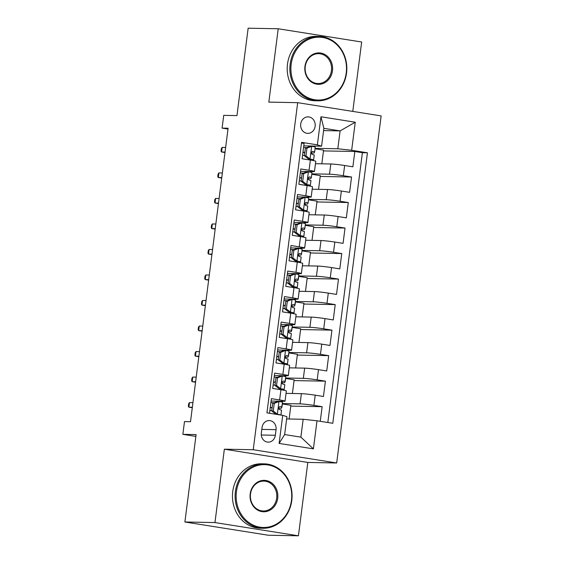 <?xml version="1.0" encoding="UTF-8"?>
<svg xmlns="http://www.w3.org/2000/svg" width="564" height="564" viewBox="0 0 564 564"><rect width="100%" height="100%" fill="white"/><g stroke="black" fill="none" stroke-linecap="round" stroke-linejoin="round"><path stroke-width="0.85" d="M300.711 123.981A8.248 7.29 91.1 0 0 307.775 133.372A8.248 7.29 91.1 0 0 315.142 126.273A8.248 7.29 91.1 0 0 308.085 116.882A8.248 7.29 91.1 0 0 300.711 123.981M352.782 111.411L361.672 42.004L278.221 28.764L248.153 28.2L236.951 115.606L223.725 115.359L222.089 128.113L227.997 129.05M336.68 462.974L381.144 115.909L297.686 102.669L253.229 449.727L336.68 462.974L307.817 462.431L224.359 449.191L214.962 522.56L298.419 535.8L307.817 462.431M298.419 535.8L268.344 535.236L184.893 521.996L196.089 434.59L182.856 434.343L195.856 436.409M214.962 522.56L184.893 521.996M301.493 143.037L304.081 143.446L302.121 158.759L310.355 160.063L309.051 170.272A10.307 0.592 7.3 0 1 314.458 171.491A10.307 0.592 7.3 0 1 313.26 171.618L300.506 171.378M309.051 170.272L300.816 168.967L298.857 184.28L307.084 185.584L305.78 195.793A10.307 0.592 7.3 0 1 311.194 197.012A10.307 0.592 7.3 0 1 309.988 197.132L297.235 196.892M305.78 195.793L297.545 194.488L295.585 209.801L303.82 211.105L302.508 221.314A10.307 0.592 7.3 0 1 307.923 222.533A10.307 0.592 7.3 0 1 306.717 222.653L293.971 222.413M302.508 221.314L294.274 220.002L292.314 235.315L300.549 236.626L299.237 246.828A10.307 0.592 7.3 0 1 304.652 248.047A10.307 0.592 7.3 0 1 303.453 248.174L290.7 247.934M299.237 246.828L291.01 245.523L289.043 260.836L297.277 262.14L295.973 272.349A10.307 0.592 7.3 0 1 301.387 273.568A10.307 0.592 7.3 0 1 300.182 273.695L287.428 273.455M295.973 272.349L287.739 271.044L285.779 286.357L294.006 287.661L292.702 297.87A10.307 0.592 7.3 0 1 298.116 299.089A10.307 0.592 7.3 0 1 296.911 299.209L284.157 298.969M292.702 297.87L284.467 296.565L282.508 311.871L290.742 313.182L289.431 323.391A10.307 0.592 7.3 0 1 294.845 324.61A10.307 0.592 7.3 0 1 293.647 324.73L280.893 324.49M289.431 323.391L281.203 322.079L279.236 337.392L287.471 338.703L286.167 348.904A10.307 0.592 7.3 0 1 291.574 350.124A10.307 0.592 7.3 0 1 290.375 350.251L277.622 350.011M286.167 348.904L277.932 347.6L275.972 362.913L284.2 364.217L282.895 374.425A10.307 0.592 7.3 0 1 288.31 375.645A10.307 0.592 7.3 0 1 287.104 375.765L274.351 375.532M282.895 374.425L274.661 373.121L272.701 388.434L280.935 389.738A10.307 0.592 7.3 0 1 286.35 390.958L285.039 401.166A10.307 0.592 7.3 0 1 283.84 401.286L271.087 401.046M320.267 421.308L322.143 406.693L290.784 406.108M286.04 393.369L301.387 393.658A10.307 0.592 7.3 0 1 315.22 395.181L323.447 396.485L325.414 381.172L294.055 380.587M289.304 367.848L304.652 368.137A10.307 0.592 -172.7 0 1 318.484 369.66L326.718 370.964L328.678 355.651L297.32 355.066M292.575 342.334L307.923 342.616A10.307 0.592 -172.7 0 1 321.755 344.139L329.989 345.443L331.949 330.137L300.591 329.552M295.846 316.813L311.194 317.102A10.307 0.592 -172.7 0 1 325.026 318.618L333.261 319.929L335.22 304.616L303.862 304.031M299.117 291.292L314.458 291.581A10.307 0.592 -172.7 0 1 328.29 293.104L336.525 294.408L338.485 279.095L307.126 278.51M302.382 265.771L317.729 266.06A10.307 0.592 -172.7 0 1 331.561 267.583L339.796 268.887L341.756 253.574L310.397 252.989M305.653 240.257L321.001 240.539A10.307 0.592 -172.7 0 1 334.833 242.062L343.067 243.366L345.027 228.06L313.669 227.475M308.924 214.736L324.265 215.025A10.307 0.592 -172.7 0 1 338.104 216.541L346.331 217.852L348.298 202.539L316.94 201.954M312.188 189.215L327.536 189.504A10.307 0.592 -172.7 0 1 341.368 191.027L349.602 192.331L351.562 177.018L320.204 176.433M182.856 434.343L184.491 421.59L190.505 421.696L228.103 128.225L222.089 128.113M275.331 435.274L276.05 429.655A7.988 7.064 91.1 0 0 269.204 420.561A7.988 7.064 91.1 0 0 262.07 427.434L261.343 433.053A7.988 7.064 91.1 0 0 268.189 442.148A7.988 7.064 91.1 0 0 275.331 435.274L261.308 435.006M321.579 146.189L317.37 144.849L301.578 142.347L266.927 412.848L282.719 415.351L286.928 416.69L284.637 434.555L300.88 437.135L303.164 419.271L316.996 420.793L332.788 423.296L367.439 152.795L351.654 150.285L337.822 148.769L340.106 130.904L323.87 128.324L321.579 146.189L303.777 145.857M317.37 144.849L320.965 116.776L355.249 122.219L351.654 150.285M316.996 420.793L313.401 448.859L279.117 443.424L282.719 415.351M311.822 173.86L329.496 174.191A10.307 0.592 7.3 0 1 343.328 175.714L351.562 177.018M315.459 163.694L330.807 163.983L329.496 174.191M308.55 199.381L326.232 199.712A10.307 0.592 7.3 0 1 340.064 201.235L348.298 202.539M305.286 224.902L322.961 225.233A10.307 0.592 7.3 0 1 336.793 226.749L345.027 228.06M302.015 250.416L319.689 250.747A10.307 0.592 7.3 0 1 333.521 252.27L341.756 253.574M298.744 275.937L316.425 276.268A10.307 0.592 7.3 0 1 330.257 277.791L338.485 279.095M295.48 301.458L313.154 301.789A10.307 0.592 7.3 0 1 326.986 303.312L335.22 304.616M292.208 326.979L309.883 327.303A10.307 0.592 7.3 0 1 323.715 328.826L331.949 330.137M288.937 352.493L306.612 352.824A10.307 0.592 7.3 0 1 320.451 354.347L328.678 355.651M285.673 378.014L303.347 378.345A10.307 0.592 7.3 0 1 317.179 379.868L325.414 381.172M282.402 403.535L300.076 403.866A10.307 0.592 7.3 0 1 313.908 405.389L322.143 406.693M327.825 422.506L362.391 152.696L354.834 151.497L323.475 150.912M330.807 163.983A10.307 0.592 -172.7 0 1 344.639 165.506L352.874 166.81L354.834 151.497M269.522 413.257L271.39 398.642L279.624 399.946A10.307 0.592 7.3 0 1 285.039 401.166M286.639 418.96L303.164 419.271M224.359 449.191L253.229 449.727M278.221 28.764L268.824 102.126L297.686 102.669M323.574 130.594L340.106 130.904L355.249 122.219M315.093 148.339L337.822 148.769M289.128 419.01L290.883 405.319L282.345 403.965M278.792 409.006L278.884 408.28M292.399 393.489L294.154 379.798L285.617 378.444M282.056 383.485L282.155 382.759M285.328 357.964L285.419 357.245M295.67 367.968L297.425 354.284L288.881 352.923M288.31 375.645L289.614 365.437A10.307 0.592 -172.7 0 0 284.2 364.217M288.599 332.443L288.69 331.724M298.941 342.454L300.69 328.763L292.152 327.409M291.574 350.124L292.885 339.923A10.307 0.592 -172.7 0 0 287.471 338.703M291.87 306.929L291.962 306.203M302.205 316.933L303.961 303.242L295.423 301.888M294.845 324.61L296.156 314.402A10.307 0.592 -172.7 0 0 290.742 313.182M295.134 281.408L295.226 280.682M305.476 291.412L307.232 277.721L298.694 276.367M298.116 299.089L299.421 288.881A10.307 0.592 -172.7 0 0 294.006 287.661M298.405 255.887L298.497 255.168M308.748 265.891L310.496 252.207L301.959 250.846M301.387 273.568L302.692 263.36A10.307 0.592 -172.7 0 0 297.277 262.14M301.677 230.366L301.768 229.647M312.012 240.377L313.767 226.686L305.23 225.332M304.652 248.047L305.963 237.846A10.307 0.592 -172.7 0 0 300.549 236.626M304.941 204.852L305.039 204.126M315.283 214.856L317.038 201.165L308.501 199.811M307.923 222.533L309.227 212.325A10.307 0.592 -172.7 0 0 303.82 211.105M308.212 179.331L308.304 178.605M318.554 189.335L320.31 175.644L311.765 174.29M311.194 197.012L312.498 186.804A10.307 0.592 -172.7 0 0 307.084 185.584M311.483 153.81L311.575 153.091M321.818 163.814L323.574 150.13L315.036 148.769M362.391 152.696L367.439 152.795M314.458 171.491L315.769 161.283A10.307 0.592 -172.7 0 0 310.355 160.063M284.637 434.555L279.117 443.424M300.88 437.135L313.401 448.859M320.965 116.776L323.87 128.324M274.252 403.338L272.687 403.309L277.523 401.469L279.088 401.498L274.252 403.338L273.265 410.994L277.453 414.258A6.831 0.388 7.3 0 1 280.928 415.048A6.831 0.388 7.3 0 1 280.921 415.055L280.921 415.069M277.453 414.258L275.888 414.23L277.206 414.477M279.088 401.498A6.831 0.388 7.3 0 1 282.557 402.287A6.831 0.388 7.3 0 1 282.557 402.294L281.937 407.13A6.831 0.388 -172.7 0 0 281.937 407.137A6.831 0.388 -172.7 0 0 280.012 406.616L279.871 406.602M273.949 402.823A16.363 0.938 7.3 0 1 270.889 402.569M272.687 403.309L271.707 410.959L273.265 410.994M275.888 414.23L271.707 410.959M270.241 407.638A19.712 1.128 -172.7 0 0 272.109 407.814M278.588 408.273A19.712 1.128 -172.7 0 0 281.528 408.075L282.557 402.287M269.874 410.479A16.363 0.938 -172.7 0 0 271.742 410.648M272.137 407.582A16.363 0.938 7.3 0 1 270.269 407.419M279.723 406.609L280.012 406.616C278.334 407.363 278.207 408.378 279.617 409.675A6.831 0.388 7.3 0 1 281.549 410.197A6.831 0.388 7.3 0 1 281.542 410.204L280.928 415.041L281.549 410.197M189.469 402.59L188.672 403.725L188.348 406.277L188.877 407.187L189.469 402.59L192.944 402.654M192.296 407.73L188.877 407.187L192.359 407.25M236.429 491.695A31.436 27.805 91.1 0 0 259.955 527.192A31.436 27.805 91.1 0 0 291.461 500.423A31.436 27.805 91.1 0 0 267.935 464.926A31.436 27.805 91.1 0 0 236.429 491.695M291.778 500.529A32.211 28.489 -88.9 0 1 262.986 528.264A32.211 28.489 -88.9 0 1 235.392 491.582A32.211 28.489 -88.9 0 1 264.185 463.848A32.211 28.489 -88.9 0 1 291.778 500.529M250.19 493.874A15.721 13.903 -88.9 0 1 265.94 480.493A15.721 13.903 -88.9 0 1 277.707 498.245A15.721 13.903 -88.9 0 1 261.95 511.626A15.721 13.903 -88.9 0 1 250.19 493.874M276.67 498.132A14.946 13.219 91.1 0 0 263.867 481.106A14.946 13.219 91.1 0 0 250.501 493.979A14.946 13.219 91.1 0 0 263.303 510.998A14.946 13.219 91.1 0 0 276.67 498.132M262.986 528.264L260.335 528.214A32.211 28.489 -88.9 0 1 232.742 491.533A32.211 28.489 -88.9 0 1 261.541 463.798L264.185 463.848M291.186 64.247A31.436 27.805 91.1 0 0 314.712 99.75A31.436 27.805 91.1 0 0 346.218 72.982A31.436 27.805 91.1 0 0 322.693 37.478A31.436 27.805 91.1 0 0 291.186 64.247M346.536 73.08A32.211 28.489 -88.9 0 1 317.743 100.815A32.211 28.489 -88.9 0 1 290.15 64.134A32.211 28.489 -88.9 0 1 318.942 36.399A32.211 28.489 -88.9 0 1 346.536 73.08M304.948 66.432A15.721 13.903 -88.9 0 1 320.697 53.044A15.721 13.903 -88.9 0 1 332.464 70.796A15.721 13.903 -88.9 0 1 316.707 84.177A15.721 13.903 -88.9 0 1 304.948 66.432M331.428 70.683A14.946 13.219 91.1 0 0 318.625 53.665A14.946 13.219 91.1 0 0 305.258 66.531A14.946 13.219 91.1 0 0 318.061 83.55A14.946 13.219 91.1 0 0 331.428 70.683M317.743 100.815L315.093 100.766A32.211 28.489 -88.9 0 1 287.499 64.085A32.211 28.489 -88.9 0 1 316.298 36.35L318.942 36.399M277.516 377.817L275.951 377.788L280.794 375.948L282.352 375.976L277.516 377.817L276.536 385.473L280.724 388.737A6.831 0.388 7.3 0 1 284.193 389.527A6.831 0.388 7.3 0 1 284.193 389.534L283.882 390.253M280.724 388.737L279.159 388.709L280.872 389.104L280.618 389.689M282.352 375.976A6.831 0.388 7.3 0 1 285.828 376.773L285.208 381.609A6.831 0.388 -172.7 0 0 285.208 381.616A6.831 0.388 -172.7 0 0 283.276 381.095L283.135 381.081M277.22 377.309A16.363 0.938 7.3 0 1 274.16 377.055M275.951 377.788L274.971 385.445L276.536 385.473M279.159 388.709L274.971 385.445M273.512 382.117A19.712 1.128 -172.7 0 0 275.373 382.293M281.859 382.752A19.712 1.128 -172.7 0 0 284.799 382.554L285.828 376.773M273.145 384.965A16.363 0.938 -172.7 0 0 275.013 385.127M275.408 382.061A16.363 0.938 7.3 0 1 273.54 381.899M282.994 381.088L283.276 381.095C281.605 381.842 281.478 382.864 282.888 384.154A6.831 0.388 7.3 0 1 284.813 384.683A6.831 0.388 7.3 0 1 284.813 384.69L284.193 389.527L284.813 384.683M192.74 377.069L191.943 378.204L191.619 380.756L192.148 381.666L192.74 377.069L196.216 377.14M195.567 382.209L192.148 381.666L195.63 381.729M280.787 352.296L279.222 352.267L283.939 350.477L285.624 350.463L280.787 352.296L279.807 359.952L283.988 363.223A6.831 0.388 7.3 0 1 287.464 364.013A6.831 0.388 7.3 0 1 287.464 364.02L287.147 364.732M283.988 363.223L282.423 363.188L284.143 363.583L283.882 364.168M285.624 350.463A6.831 0.388 7.3 0 1 289.099 351.252A6.831 0.388 7.3 0 1 289.099 351.259L288.479 356.096A6.831 0.388 -172.7 0 0 288.479 356.103A6.831 0.388 -172.7 0 0 286.547 355.574L286.406 355.56M280.491 351.788A16.363 0.938 7.3 0 1 277.425 351.534M279.222 352.267L278.242 359.924L279.807 359.952M282.423 363.188L278.242 359.924M276.776 356.596A19.712 1.128 -172.7 0 0 278.644 356.779M285.123 357.231A19.712 1.128 -172.7 0 0 288.07 357.033L289.099 351.252M276.416 359.444A16.363 0.938 -172.7 0 0 278.285 359.606M278.672 356.547A16.363 0.938 7.3 0 1 276.804 356.385M286.265 355.567L286.547 355.574C284.876 356.321 284.742 357.343 286.152 358.641A6.831 0.388 7.3 0 1 288.084 359.162A6.831 0.388 7.3 0 1 288.084 359.169L287.464 364.006M196.004 351.555L195.214 352.69L194.883 355.242L195.419 356.145L196.004 351.555L199.487 351.619M198.838 356.688L195.419 356.145L198.895 356.215M284.059 326.775L282.493 326.746L287.21 324.956L288.895 324.942L284.059 326.775L283.079 334.431L287.259 337.702A6.831 0.388 7.3 0 1 290.735 338.492A6.831 0.388 7.3 0 1 290.728 338.499L290.418 339.211M287.259 337.702L285.694 337.674L287.407 338.069L287.154 338.647M288.895 324.942A6.831 0.388 7.3 0 1 292.371 325.731A6.831 0.388 7.3 0 1 292.363 325.738L291.743 330.574A6.831 0.388 -172.7 0 0 291.743 330.582A6.831 0.388 -172.7 0 0 289.818 330.053L289.677 330.039M283.755 326.267A16.363 0.938 7.3 0 1 280.696 326.013M282.493 326.746L281.514 334.403L283.079 334.431M285.694 337.674L281.514 334.403M280.047 331.075A19.712 1.128 -172.7 0 0 281.915 331.258M288.394 331.717A19.712 1.128 -172.7 0 0 291.334 331.519L292.371 325.731M279.681 333.923A16.363 0.938 -172.7 0 0 281.549 334.085M281.944 331.026A16.363 0.938 7.3 0 1 280.075 330.864M289.529 330.053L289.818 330.053C288.148 330.8 288.014 331.822 289.424 333.12A6.831 0.388 7.3 0 1 291.355 333.641A6.831 0.388 7.3 0 1 291.355 333.648L290.735 338.485M199.275 326.034L198.486 327.169L198.154 329.721L198.683 330.631L199.275 326.034L202.751 326.098M202.102 331.167L198.683 330.631L202.166 330.694M287.323 301.261L285.765 301.232L290.601 299.392L292.159 299.421L287.323 301.261L286.343 308.917L290.531 312.181A6.831 0.388 7.3 0 1 293.999 312.971A6.831 0.388 7.3 0 1 293.999 312.978L293.689 313.697M290.531 312.181L288.965 312.153L290.679 312.548L290.425 313.133M292.159 299.421A6.831 0.388 7.3 0 1 295.635 300.21A6.831 0.388 7.3 0 1 295.635 300.217L295.014 305.053A6.831 0.388 -172.7 0 0 295.014 305.061A6.831 0.388 -172.7 0 0 293.083 304.539L292.942 304.525M287.027 300.746A16.363 0.938 7.3 0 1 283.967 300.492M285.765 301.232L284.778 308.882L286.343 308.917M288.965 312.153L284.778 308.882M283.318 305.561A19.712 1.128 -172.7 0 0 285.187 305.737M291.666 306.196A19.712 1.128 -172.7 0 0 294.605 305.998L295.635 300.21M282.952 308.402A16.363 0.938 -172.7 0 0 284.82 308.571M285.215 305.505A16.363 0.938 7.3 0 1 283.347 305.343M292.801 304.532L293.083 304.539C291.412 305.286 291.285 306.301 292.695 307.599A6.831 0.388 7.3 0 1 294.627 308.12A6.831 0.388 7.3 0 1 294.619 308.127L293.999 312.964M202.547 300.513L201.75 301.648L201.426 304.2L201.954 305.11L202.547 300.513L206.022 300.577M205.374 305.653L201.954 305.11L205.437 305.173M290.594 275.74L289.029 275.711L293.865 273.871L295.43 273.9L290.594 275.74L289.614 283.396L293.795 286.66A6.831 0.388 7.3 0 1 297.27 287.45A6.831 0.388 7.3 0 1 297.27 287.457L296.953 288.176M293.795 286.66L292.23 286.632L293.95 287.027L293.696 287.612M295.43 273.9A6.831 0.388 7.3 0 1 298.906 274.696L298.286 279.532A6.831 0.388 -172.7 0 0 298.286 279.54A6.831 0.388 -172.7 0 0 296.354 279.018L296.213 279.004M290.298 275.232A16.363 0.938 7.3 0 1 287.238 274.978M289.029 275.711L288.049 283.368L289.614 283.396M292.23 286.632L288.049 283.368M286.582 280.04A19.712 1.128 -172.7 0 0 288.451 280.216M294.93 280.675A19.712 1.128 -172.7 0 0 297.877 280.477L298.906 274.696M286.223 282.888A16.363 0.938 -172.7 0 0 288.091 283.05M288.486 279.984A16.363 0.938 7.3 0 1 286.611 279.822M296.072 279.011L296.354 279.018C294.683 279.765 294.549 280.787 295.959 282.078A6.831 0.388 7.3 0 1 297.891 282.606A6.831 0.388 7.3 0 1 297.891 282.613L297.27 287.45L297.891 282.606M205.811 274.992L205.021 276.127L204.697 278.679L205.226 279.589L205.811 274.992L209.293 275.063M208.645 280.132L205.226 279.589L208.701 279.652M293.865 250.219L292.3 250.19L297.017 248.4L298.701 248.386L293.865 250.219L292.885 257.875L297.066 261.146A6.831 0.388 7.3 0 1 300.541 261.936A6.831 0.388 7.3 0 1 300.541 261.943L300.224 262.655M297.066 261.146L295.501 261.111L297.214 261.506L296.96 262.091M298.701 248.386A6.831 0.388 7.3 0 1 302.177 249.175A6.831 0.388 7.3 0 1 302.17 249.182L301.557 254.019A6.831 0.388 -172.7 0 0 299.625 253.497L299.484 253.483M293.569 249.711A16.363 0.938 7.3 0 1 290.502 249.457M292.3 250.19L291.32 257.847L292.885 257.875M295.501 261.111L291.32 257.847M289.854 254.519A19.712 1.128 -172.7 0 0 291.722 254.702M298.201 255.154A19.712 1.128 -172.7 0 0 301.148 254.956L301.55 254.033A6.831 0.388 -172.7 0 0 301.557 254.026L302.177 249.175M289.487 257.367A16.363 0.938 -172.7 0 0 291.362 257.529M291.75 254.47A16.363 0.938 7.3 0 1 289.882 254.308M299.336 253.49L299.625 253.497C297.954 254.244 297.82 255.266 299.23 256.564A6.831 0.388 7.3 0 1 301.162 257.085A6.831 0.388 7.3 0 1 301.162 257.092L300.541 261.929L301.162 257.085M209.082 249.478L208.292 250.613L207.961 253.166L208.497 254.068L209.082 249.478L212.565 249.542M211.909 254.611L208.497 254.068L211.972 254.138M297.129 224.698L295.571 224.669L300.288 222.879L301.973 222.865L297.129 224.698L296.149 232.354L300.337 235.625A6.831 0.388 7.3 0 1 303.813 236.415A6.831 0.388 7.3 0 1 303.806 236.422L303.495 237.134M300.337 235.625L298.772 235.597L300.485 235.992L300.231 236.57M301.973 222.865A6.831 0.388 7.3 0 1 305.441 223.654A6.831 0.388 7.3 0 1 305.441 223.661L304.821 228.498A6.831 0.388 -172.7 0 0 302.889 227.976L302.748 227.962M296.833 224.19A16.363 0.938 7.3 0 1 293.773 223.936M295.571 224.669L294.591 232.326L296.149 232.354M298.772 235.597L294.591 232.326M293.125 228.998A19.712 1.128 -172.7 0 0 294.993 229.181M301.472 229.64A19.712 1.128 -172.7 0 0 304.412 229.442L304.821 228.512A6.831 0.388 -172.7 0 0 304.821 228.505L305.441 223.654M292.758 231.846A16.363 0.938 -172.7 0 0 294.627 232.008M295.021 228.949A16.363 0.938 7.3 0 1 293.153 228.787M302.607 227.976L302.889 227.976C301.218 228.723 301.091 229.745 302.501 231.043A6.831 0.388 7.3 0 1 304.433 231.564A6.831 0.388 7.3 0 1 304.426 231.571L303.806 236.408L304.433 231.564M212.353 223.957L211.556 225.092L211.232 227.644L211.761 228.554L212.353 223.957L215.829 224.021M215.18 229.09L211.761 228.554L215.244 228.617M300.401 199.184L298.835 199.155L303.672 197.315L305.237 197.344L300.401 199.184L299.421 206.84L303.601 210.104A6.831 0.388 7.3 0 1 307.077 210.894A6.831 0.388 7.3 0 1 307.077 210.901L306.76 211.62M303.601 210.104L302.043 210.076L303.756 210.471L303.502 211.056M305.237 197.344A6.831 0.388 7.3 0 1 308.712 198.133A6.831 0.388 7.3 0 1 308.712 198.14L308.092 202.977A6.831 0.388 -172.7 0 0 306.16 202.462L306.019 202.448M300.104 198.669A16.363 0.938 7.3 0 1 297.045 198.415M298.835 199.155L297.855 206.805L299.421 206.84M302.043 210.076L297.855 206.805M296.396 203.484A19.712 1.128 -172.7 0 0 298.257 203.66M304.736 204.119A19.712 1.128 -172.7 0 0 307.683 203.921L308.092 202.991A6.831 0.388 -172.7 0 0 308.092 202.984L308.712 198.133M296.029 206.325A16.363 0.938 -172.7 0 0 297.898 206.494M298.293 203.428A16.363 0.938 7.3 0 1 296.424 203.266M305.878 202.455L306.16 202.462C304.489 203.209 304.356 204.224 305.766 205.522A6.831 0.388 7.3 0 1 307.697 206.043A6.831 0.388 7.3 0 1 307.697 206.05L307.077 210.887L307.697 206.043M215.617 198.436L214.828 199.571L214.503 202.123L215.032 203.033L215.617 198.436L219.1 198.5M218.451 203.576L215.032 203.033L218.508 203.096M303.672 173.663L302.107 173.634L306.943 171.794L308.508 171.83L303.672 173.663L302.692 181.319L306.872 184.583A6.831 0.388 7.3 0 1 310.348 185.373A6.831 0.388 7.3 0 1 310.348 185.38L310.031 186.099M306.872 184.583L305.307 184.555L307.027 184.95L306.767 185.535M308.508 171.83A6.831 0.388 7.3 0 1 311.984 172.619A6.831 0.388 7.3 0 1 311.984 172.626L311.363 177.456A6.831 0.388 -172.7 0 0 309.432 176.941L309.291 176.927M303.376 173.155A16.363 0.938 7.3 0 1 300.309 172.901M302.107 173.634L301.127 181.291L302.692 181.319M305.307 184.555L301.127 181.291M299.66 177.963A19.712 1.128 -172.7 0 0 301.528 178.139M308.007 178.598A19.712 1.128 -172.7 0 0 310.954 178.4L311.356 177.47A6.831 0.388 -172.7 0 0 311.363 177.463L311.984 172.619M299.301 180.811A16.363 0.938 -172.7 0 0 301.169 180.973M301.557 177.907A16.363 0.938 7.3 0 1 299.688 177.745M309.142 176.934L309.432 176.941C307.761 177.688 307.627 178.71 309.037 180.001A6.831 0.388 7.3 0 1 310.968 180.529A6.831 0.388 7.3 0 1 310.968 180.536L310.348 185.373L310.968 180.529M218.888 172.922L218.099 174.05L217.767 176.602L218.303 177.512L218.888 172.922L222.371 172.986M221.722 178.055L218.303 177.512L221.779 177.575M306.943 148.142L305.378 148.113L310.094 146.323L311.779 146.309L306.943 148.142L305.956 155.798L310.144 159.069A6.831 0.388 7.3 0 1 313.619 159.859A6.831 0.388 7.3 0 1 313.612 159.866L313.302 160.578M310.144 159.069L308.578 159.034L310.292 159.429L310.038 160.014M311.779 146.309A6.831 0.388 7.3 0 1 315.248 147.098A6.831 0.388 7.3 0 1 315.248 147.105L314.627 151.942M306.64 147.634A16.363 0.938 7.3 0 1 303.58 147.38M305.378 148.113L304.398 155.77L305.956 155.798M308.578 159.034L304.398 155.77M302.931 152.442A19.712 1.128 -172.7 0 0 304.8 152.625M311.279 153.077A19.712 1.128 -172.7 0 0 314.218 152.879L314.627 151.956A6.831 0.388 -172.7 0 0 314.627 151.949A6.831 0.388 -172.7 0 0 312.703 151.42L312.562 151.406M302.565 155.29A16.363 0.938 -172.7 0 0 304.433 155.452M304.828 152.393A16.363 0.938 7.3 0 1 302.96 152.231M312.414 151.413L312.703 151.42C311.025 152.167 310.898 153.189 312.308 154.487A6.831 0.388 7.3 0 1 314.24 155.008A6.831 0.388 7.3 0 1 314.233 155.015L313.619 159.852L314.24 155.008M222.16 147.401L221.363 148.536L221.039 151.089L221.567 151.991L222.16 147.401L225.635 147.465M224.987 152.534L221.567 151.991L225.05 152.061M327.536 189.504L326.232 199.712M324.265 215.025L322.961 225.233M321.001 240.539L319.689 250.747M317.729 266.06L316.425 276.268M314.458 291.581L313.154 301.789M311.194 317.102L309.883 327.303M307.923 342.616L306.612 352.824M304.652 368.137L303.347 378.345M301.387 393.658L300.076 403.866M315.22 395.181L313.908 405.389M344.639 165.506L343.328 175.714M341.368 191.027L340.064 201.235M338.104 216.541L336.793 226.749M334.833 242.062L333.521 252.27M331.561 267.583L330.257 277.791M328.29 293.104L326.986 303.312M325.026 318.618L323.715 328.826M321.755 344.139L320.451 354.347M318.484 369.66L317.179 379.868M280.935 389.738L279.624 399.946M261.816 429.387L276.05 429.655M278.968 401.547L277.347 414.18M282.233 376.026L280.618 388.659M280.512 389.675L280.597 388.991M285.504 350.505L283.882 363.138M283.777 364.154L283.868 363.47M288.775 324.984L287.154 337.617M287.048 338.633L287.139 337.949M292.039 299.47L290.425 312.103M290.319 313.112L290.404 312.435M295.31 273.949L293.696 286.582M293.59 287.598L293.675 286.914M298.582 248.428L296.96 261.061M296.854 262.077L296.946 261.393M301.846 222.914L300.231 235.541M300.126 236.556L300.21 235.872M305.117 197.393L303.502 210.027M303.397 211.035L303.481 210.358M308.388 171.872L306.767 184.506M306.661 185.521L306.753 184.837M311.659 146.351L310.038 158.985M309.932 160L310.017 159.316M287.464 364.013L288.084 359.162M290.735 338.492L291.355 333.641M293.999 312.971L294.627 308.12M314.627 151.949L315.248 147.098"/></g></svg>
